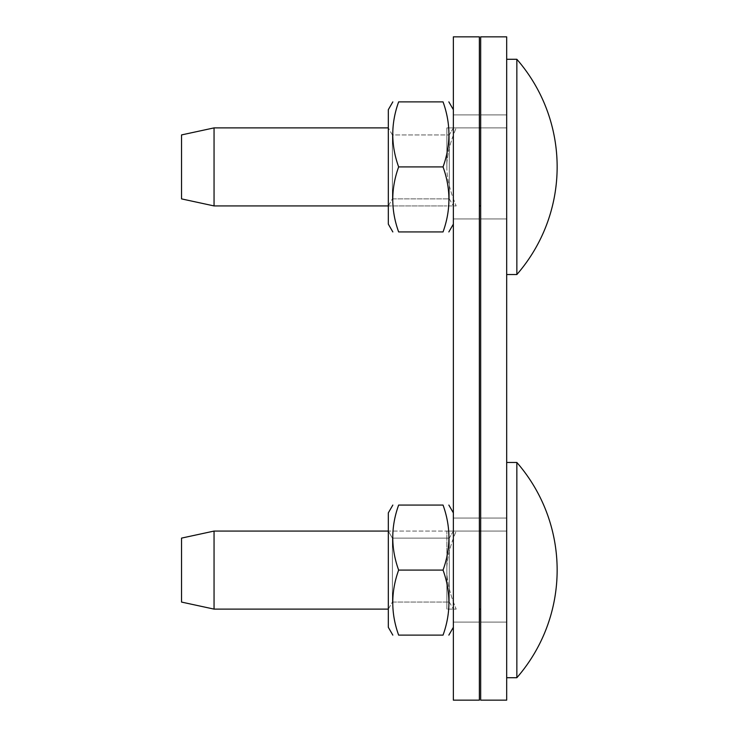 <?xml version="1.0" encoding="UTF-8"?>
<svg xmlns="http://www.w3.org/2000/svg" width="737" height="737" viewBox="0 0 737 737"><rect width="100%" height="100%" fill="white"/><g stroke="black" fill="none" stroke-linecap="round" stroke-linejoin="round"><path stroke-width="0.55" stroke-dasharray="3.69 2.76" d="M480.671 622.111L480.671 518.065L480.671 622.111L480.671 518.065L480.671 622.111L506.678 622.111L506.678 518.065L506.678 622.111L480.671 622.111L506.678 622.111L506.678 518.065L480.671 518.065L506.678 518.065L506.678 622.111L480.671 622.111M480.671 218.935L480.671 114.889L480.671 218.935L480.671 114.889L480.671 218.935L506.678 218.935L506.678 114.889L506.678 218.935L480.671 218.935L506.678 218.935L506.678 114.889L480.671 114.889L506.678 114.889L506.678 218.935L480.671 218.935M506.678 518.065L480.671 518.065L506.678 518.065M506.678 114.889L480.671 114.889L506.678 114.889M506.678 700.15L480.671 700.15L480.671 36.85L506.678 36.85L506.678 700.15M453.356 622.111L453.356 518.065L453.356 622.111L453.356 518.065L453.356 622.111L479.372 622.111L479.372 518.065L479.372 622.111L453.356 622.111L479.372 622.111L479.372 518.065L453.356 518.065L479.372 518.065L479.372 622.111L453.356 622.111M453.356 218.935L453.356 114.889L453.356 218.935L453.356 114.889L453.356 218.935L479.372 218.935L479.372 114.889L479.372 218.935L453.356 218.935L479.372 218.935L479.372 114.889L453.356 114.889L479.372 114.889L479.372 218.935L453.356 218.935M479.372 518.065L453.356 518.065L479.372 518.065M479.372 114.889L453.356 114.889L479.372 114.889M479.372 700.15L453.356 700.15L453.356 36.85L479.372 36.85L479.372 700.15M181.532 166.912L181.532 134.926L181.532 166.912M214.052 166.912L214.052 127.888L214.052 205.927L214.052 166.912L214.052 205.927L181.532 198.889L181.532 134.926L214.052 127.888L214.052 166.912M446.852 166.912L446.852 127.888L446.852 166.912C446.686 177.562 449.8 190.57 456.185 205.927L446.852 205.927L456.185 205.927C449.8 190.57 446.686 177.562 446.852 166.912C446.686 156.253 449.8 143.245 456.185 127.888C449.8 143.245 446.686 156.253 446.852 166.912L446.852 127.888L456.185 127.888L446.852 127.888L446.852 166.912C446.686 177.562 449.8 190.57 456.185 205.927L446.852 205.927L456.185 205.927C449.8 190.57 446.686 177.562 446.852 166.912C446.686 156.253 449.8 143.245 456.185 127.888C449.8 143.245 446.686 156.253 446.852 166.912M480.671 127.888L506.678 127.888L506.678 205.927L506.678 127.888L446.852 127.888L506.678 127.888L506.678 205.927L506.678 127.888L479.372 127.888M480.671 205.927L479.372 205.927M516.849 166.912L516.849 274.533A163.872 163.872 0 0 0 516.858 59.292L516.849 166.912M506.678 166.912L506.678 59.282L506.678 166.912M388.325 205.927L392.388 198.879L392.388 134.935L392.388 198.879L392.388 134.935L392.388 198.879L449.294 198.879L449.294 134.935L449.294 198.879L392.388 198.879L388.325 205.927L388.325 127.897L388.325 205.927L388.325 127.897L388.325 205.927L446.852 205.927L214.052 205.927M392.83 101.881L388.325 109.684L388.325 224.131L388.325 109.684L388.325 224.131L392.83 231.934M453.356 127.897L449.294 134.935L449.294 198.879L449.294 134.935L453.356 127.897L453.356 205.927L453.356 127.897M453.356 166.912L453.356 109.684L453.356 166.912M398.643 166.912C390.813 188.589 390.813 210.266 398.643 231.934C390.813 210.266 390.813 188.589 398.643 166.912C390.813 145.235 390.813 123.558 398.643 101.881C390.813 123.558 390.813 145.235 398.643 166.912L443.048 166.912C450.869 145.235 450.869 123.558 443.048 101.881C450.869 123.558 450.869 145.235 443.048 166.912C450.869 188.589 450.869 210.266 443.048 231.934C450.869 210.266 450.869 188.589 443.048 166.912C450.869 188.589 450.869 210.266 443.048 231.934L398.643 231.934C390.813 210.266 390.813 188.589 398.643 166.912L443.048 166.912C450.869 145.235 450.869 123.558 443.048 101.881L398.643 101.881C390.813 123.558 390.813 145.235 398.643 166.912L443.048 166.912M181.532 570.088L181.532 602.074L181.532 570.088M214.052 570.088L214.052 609.112L214.052 570.088L214.052 609.112L181.532 602.074L181.532 538.111L214.052 531.073L214.052 570.088M446.852 570.088L446.852 609.112L446.852 570.088C446.686 580.747 449.8 593.755 456.185 609.112L446.852 609.112L456.185 609.112C449.8 593.755 446.686 580.747 446.852 570.088C446.686 559.438 449.8 546.43 456.185 531.073C449.8 546.43 446.686 559.438 446.852 570.088L446.852 609.112L446.852 531.073L456.185 531.073L446.852 531.073L446.852 570.088C446.686 580.747 449.8 593.755 456.185 609.112L446.852 609.112L456.185 609.112C449.8 593.755 446.686 580.747 446.852 570.088C446.686 559.438 449.8 546.43 456.185 531.073C449.8 546.43 446.686 559.438 446.852 570.088M480.671 531.073L506.678 531.073L506.678 609.112L506.678 531.073L446.852 531.073L506.678 531.073L506.678 609.112L506.678 531.073L479.372 531.073M480.671 609.112L479.372 609.112M516.849 570.088L516.849 677.718A163.872 163.872 0 0 0 516.858 462.477L516.849 570.088M506.678 570.088L506.678 677.718L506.678 570.088M388.325 609.103L392.388 602.065L392.388 538.121L392.388 602.065L392.388 538.121L392.388 602.065L449.294 602.065L449.294 538.121L449.294 602.065L392.388 602.065L388.325 609.103L388.325 531.073L388.325 609.103M392.83 505.066L388.325 512.869L388.325 627.316L388.325 512.869L388.325 627.316L392.83 635.119M453.356 531.073L449.294 538.121L449.294 602.065L449.294 538.121L453.356 531.073L453.356 609.103L453.356 531.073M453.356 570.088L453.356 627.316L453.356 570.088M398.643 570.088C390.813 591.765 390.813 613.442 398.643 635.119C390.813 613.442 390.813 591.765 398.643 570.088C390.813 548.411 390.813 526.734 398.643 505.066C390.813 526.734 390.813 548.411 398.643 570.088L443.048 570.088C450.869 548.411 450.869 526.734 443.048 505.066C450.869 526.734 450.869 548.411 443.048 570.088C450.869 591.765 450.869 613.442 443.048 635.119C450.869 613.442 450.869 591.765 443.048 570.088C450.869 591.765 450.869 613.442 443.048 635.119L398.643 635.119C390.813 613.442 390.813 591.765 398.643 570.088L443.048 570.088C450.869 548.411 450.869 526.734 443.048 505.066L398.643 505.066C390.813 526.734 390.813 548.411 398.643 570.088L443.048 570.088M388.325 127.888L214.052 127.888M516.849 59.282L506.678 59.282M516.849 274.533L506.678 274.533M392.388 134.935L388.325 127.897L392.388 134.935L449.294 134.935L392.388 134.935M449.294 198.879L453.356 205.927L449.294 198.879M453.356 109.684L448.851 101.881M453.356 224.131L448.851 231.934M388.325 531.073L392.388 538.121L449.294 538.121L392.388 538.121L388.325 531.073L446.852 531.073L214.052 531.073M388.325 609.112L214.052 609.112M516.849 462.468L506.678 462.468M516.849 677.718L506.678 677.718M449.294 602.065L453.356 609.103L449.294 602.065M453.356 512.869L448.851 505.066M453.356 627.316L448.851 635.119"/><path stroke-width="1.11" d="M480.671 36.85L480.671 700.15L506.678 700.15L506.678 36.85L480.671 36.85M453.356 36.85L453.356 700.15L479.372 700.15L479.372 36.85L453.356 36.85M398.643 231.934C390.813 231.934 390.813 231.934 398.643 231.934C390.813 231.934 390.813 231.934 398.643 231.934C390.813 231.934 390.813 231.934 398.643 231.934C390.813 231.934 390.813 231.934 398.643 231.934L443.048 231.934C450.869 231.934 450.869 231.934 443.048 231.934C450.869 231.934 450.869 231.934 443.048 231.934C450.869 210.266 450.869 188.589 443.048 166.912C450.869 145.235 450.869 123.558 443.048 101.881C450.869 101.881 450.869 101.881 443.048 101.881C450.869 101.881 450.869 101.881 443.048 101.881C450.869 101.881 450.869 101.881 443.048 101.881C450.869 101.881 450.869 101.881 443.048 101.881L398.643 101.881C390.813 101.881 390.813 101.881 398.643 101.881C390.813 101.881 390.813 101.881 398.643 101.881C390.813 123.558 390.813 145.235 398.643 166.912C390.813 188.589 390.813 210.266 398.643 231.934M181.532 166.912L181.532 198.889L214.052 205.927L214.052 127.888L181.532 134.926L181.532 166.912M480.671 127.888L479.372 127.888M480.671 205.927L479.372 205.927M516.858 59.292A163.872 163.872 0 0 1 516.858 274.523L516.849 59.282L506.678 59.282M392.83 231.934L388.325 224.131L388.325 109.684L392.83 101.881M398.643 101.881C390.813 101.881 390.813 101.881 398.643 101.881C390.813 101.881 390.813 101.881 398.643 101.881M443.048 231.934C450.869 231.934 450.869 231.934 443.048 231.934C450.869 231.934 450.869 231.934 443.048 231.934M398.643 166.912L443.048 166.912M398.643 635.119C390.813 635.119 390.813 635.119 398.643 635.119C390.813 635.119 390.813 635.119 398.643 635.119C390.813 635.119 390.813 635.119 398.643 635.119C390.813 635.119 390.813 635.119 398.643 635.119L443.048 635.119C450.869 635.119 450.869 635.119 443.048 635.119C450.869 635.119 450.869 635.119 443.048 635.119C450.869 613.442 450.869 591.765 443.048 570.088C450.869 548.411 450.869 526.734 443.048 505.066C450.869 505.066 450.869 505.066 443.048 505.066C450.869 505.066 450.869 505.066 443.048 505.066C450.869 505.066 450.869 505.066 443.048 505.066C450.869 505.066 450.869 505.066 443.048 505.066L398.643 505.066C390.813 505.066 390.813 505.066 398.643 505.066C390.813 505.066 390.813 505.066 398.643 505.066C390.813 526.734 390.813 548.411 398.643 570.088C390.813 591.765 390.813 613.442 398.643 635.119M181.532 570.088L181.532 602.074L214.052 609.112L214.052 531.073L181.532 538.111L181.532 570.088M480.671 531.073L479.372 531.073M480.671 609.112L479.372 609.112M516.858 462.477A163.872 163.872 0 0 1 516.858 677.708L516.849 462.468L506.678 462.468M392.83 635.119L388.325 627.316L388.325 512.869L392.83 505.066M398.643 505.066C390.813 505.066 390.813 505.066 398.643 505.066C390.813 505.066 390.813 505.066 398.643 505.066M443.048 635.119C450.869 635.119 450.869 635.119 443.048 635.119C450.869 635.119 450.869 635.119 443.048 635.119M398.643 570.088L443.048 570.088M388.325 127.888L214.052 127.888M388.325 205.927L214.052 205.927M516.849 274.533L506.678 274.533M453.356 109.684L448.851 101.881M453.356 224.131L448.851 231.934M388.325 531.073L214.052 531.073M388.325 609.112L214.052 609.112M516.849 677.718L506.678 677.718M453.356 512.869L448.851 505.066M453.356 627.316L448.851 635.119"/></g></svg>

